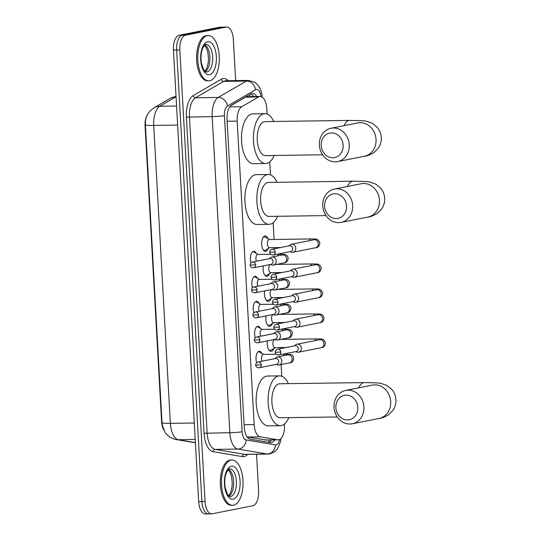 <?xml version="1.0" encoding="UTF-8"?>
<svg xmlns="http://www.w3.org/2000/svg" width="541" height="541" viewBox="0 0 541 541"><rect width="100%" height="100%" fill="white"/><g stroke="black" fill="none" stroke-linecap="round" stroke-linejoin="round"><path stroke-width="0.81" d="M251.078 262.743A7.249 3.449 -90.8 0 1 253.452 251.362A7.249 3.449 -90.8 0 1 253.756 251.328A7.249 3.449 -90.8 0 1 256.204 253.391M252.478 287.738A7.249 3.449 -90.8 0 1 254.852 276.356A7.249 3.449 -90.8 0 1 255.149 276.323A7.249 3.449 -90.8 0 1 257.604 278.378M253.878 312.725A7.249 3.449 -90.8 0 1 256.245 301.344A7.249 3.449 -90.8 0 1 256.549 301.31A7.249 3.449 -90.8 0 1 258.997 303.366M255.271 337.719A7.249 3.449 -90.8 0 1 257.644 326.331A7.249 3.449 -90.8 0 1 257.942 326.304A7.249 3.449 -90.8 0 1 260.397 328.36M256.671 362.707A7.249 3.449 -90.8 0 1 259.044 351.325A7.249 3.449 -90.8 0 1 259.342 351.292A7.249 3.449 -90.8 0 1 261.797 353.347M268.214 248.549A7.709 3.665 -90.8 0 1 265.746 251.349A7.709 3.665 -90.8 0 1 265.428 251.382A7.709 3.665 -90.8 0 1 261.661 244.059A7.709 3.665 -90.8 0 1 264.887 235.991A7.709 3.665 -90.8 0 1 265.212 235.957A7.709 3.665 -90.8 0 1 268.072 238.709M269.614 273.543A7.709 3.665 -90.8 0 1 267.146 276.336A7.709 3.665 -90.8 0 1 266.828 276.37A7.709 3.665 -90.8 0 1 263.264 265.888M271.007 298.531A7.709 3.665 -90.8 0 1 268.546 301.33A7.709 3.665 -90.8 0 1 268.221 301.364A7.709 3.665 -90.8 0 1 264.657 290.882M272.407 323.518A7.709 3.665 -90.8 0 1 269.939 326.318A7.709 3.665 -90.8 0 1 269.621 326.351A7.709 3.665 -90.8 0 1 266.057 315.87M273.8 348.512A7.709 3.665 -90.8 0 1 271.339 351.305A7.709 3.665 -90.8 0 1 271.021 351.339A7.709 3.665 -90.8 0 1 267.457 340.864M267.105 114.077L266.808 108.788A13.593 6.465 89.2 0 0 260.187 96.467A13.593 6.465 89.2 0 0 258.524 96.954L241.746 106.726A13.593 6.465 89.2 0 0 237.188 121.103L254.155 424.577A13.593 6.465 89.2 0 0 260.207 436.851L247.251 437.033L265.942 439.975M260.207 436.851L277.689 439.806A13.593 6.465 89.2 0 0 278.257 439.853A13.593 6.465 89.2 0 0 278.818 439.792A13.593 6.465 89.2 0 0 284.485 424.983L284.431 424.056M147.362 114.915A12.233 5.816 89.2 0 0 145.062 126.039L161.59 421.649A12.233 5.816 89.2 0 0 163.916 430.169M260.187 96.467L247.406 96.65L245.567 97.143L230.676 105.813M281.76 376.245L281.104 364.573M280.218 348.688L280.157 347.579M278.825 323.694L278.757 322.585M277.425 298.706L277.364 297.597M276.025 273.719L275.964 272.603M274.632 248.725L274.571 247.616M274.111 239.467L273.171 222.689M270.5 174.885L269.776 161.881M256.542 454.244L258.598 490.903A13.593 6.465 -90.8 0 1 252.931 505.713L212.248 513.801A13.593 6.465 -90.8 0 1 211.687 513.862A13.593 6.465 -90.8 0 1 205.066 501.541L179.822 50.002A13.593 6.465 -90.8 0 1 185.489 35.192L226.172 27.111L222.98 27.158A13.593 6.465 -90.8 0 1 223.541 27.097A13.593 6.465 -90.8 0 0 222.98 27.158L182.297 35.239L222.98 27.158L219.795 27.199A13.593 6.465 -90.8 0 1 220.356 27.138L226.733 27.05A13.593 6.465 -90.8 0 1 233.347 39.365L235.653 80.602M179.822 50.002L176.63 50.049A13.593 6.465 -90.8 0 1 182.297 35.239A13.593 6.465 -90.8 0 0 176.63 50.049L201.881 501.588L176.63 50.049L173.445 50.097A13.593 6.465 -90.8 0 1 179.112 35.287L219.795 27.199M209.056 513.842A13.593 6.465 -90.8 0 1 208.495 513.903A13.593 6.465 -90.8 0 1 201.881 501.588A13.593 6.465 -90.8 0 0 208.495 513.903L205.31 513.95A13.593 6.465 -90.8 0 1 198.689 501.635L173.445 50.097M176.055 96.778L159.798 106.246A15.858 13.478 59.8 0 0 153.982 107.828C148.951 111.216 146.131 115.558 145.536 120.846L145.387 124.863L162.043 422.805L162.334 425.327L164.944 432.009C165.945 433.74 169.103 438.027 176.224 439.556A15.858 13.897 99.6 0 0 178.442 439.725L195.389 442.592A15.858 13.897 99.6 0 1 193.272 442.437L176.224 439.556M256.738 96.521A13.593 6.465 89.2 0 0 252.539 93.404A13.593 6.465 89.2 0 0 250.875 93.891L231.589 105.123A13.593 6.465 89.2 0 0 227.024 119.5L244.214 426.944A13.593 6.465 89.2 0 0 250.267 439.211L270.372 442.619A13.593 6.465 89.2 0 0 270.933 442.66A13.593 6.465 89.2 0 0 271.501 442.599A13.593 6.465 89.2 0 0 274.767 439.901M271.575 439.948A13.593 6.465 -90.8 0 1 269.073 442.396M226.172 27.111A13.593 6.465 -90.8 0 1 226.733 27.05M250.956 93.843A13.593 6.465 -90.8 0 1 253.553 96.562M231.007 460.12A22.654 10.773 -90.8 0 1 231.947 460.019A22.654 10.773 -90.8 0 1 243.017 481.531A22.654 10.773 -90.8 0 1 233.529 505.226A22.654 10.773 -90.8 0 1 232.589 505.328A22.654 10.773 -90.8 0 1 221.519 483.816A22.654 10.773 -90.8 0 1 231.007 460.12M232.589 505.328L231.399 505.348A22.654 10.773 -90.8 0 1 220.322 483.837A22.654 10.773 -90.8 0 1 229.81 460.134A22.654 10.773 -90.8 0 1 230.75 460.039L231.947 460.019M207.277 35.645A22.654 10.773 -90.8 0 1 208.217 35.544A22.654 10.773 -90.8 0 1 219.288 57.062A22.654 10.773 -90.8 0 1 209.8 80.758A22.654 10.773 -90.8 0 1 208.86 80.852A22.654 10.773 -90.8 0 1 197.79 59.341A22.654 10.773 -90.8 0 1 207.277 35.645M208.86 80.852L207.663 80.873A22.654 10.773 -90.8 0 1 196.593 59.361A22.654 10.773 -90.8 0 1 206.08 35.665A22.654 10.773 -90.8 0 1 207.02 35.564L208.217 35.544M357.797 407.373A12.463 10.921 -101.2 0 0 346.145 395.119A12.463 10.921 -101.2 0 0 335.873 407.684A12.463 10.921 -101.2 0 0 347.532 419.931A12.463 10.921 -101.2 0 0 357.797 407.373M334.034 407.312A16.994 14.891 78.8 0 1 345.665 390.433A16.994 14.891 78.8 0 1 363.924 406.886A16.994 14.891 78.8 0 1 352.292 423.765A16.994 14.891 78.8 0 1 334.034 407.312M372.796 385.05L372.431 385.118A16.994 14.891 -101.2 0 1 390.69 401.571A16.994 14.891 -101.2 0 1 379.052 418.45C381.304 418.342 384.489 417.097 388.621 414.731L392.894 410.416C395.106 407.177 396.12 403.593 395.938 399.657C395.681 395.728 394.274 392.279 391.718 389.31L386.984 385.496L381.107 383.407L377.686 382.92L364.431 382.582L279.704 383.785A16.994 8.081 89.2 0 0 279 383.867A16.994 8.081 89.2 0 0 271.88 401.638A16.994 8.081 89.2 0 0 280.184 417.767L337.259 416.955M288.853 417.645A24.92 11.855 -90.8 0 1 281.327 425.591A24.92 11.855 -90.8 0 1 280.299 425.699A24.92 11.855 -90.8 0 1 268.12 402.037A24.92 11.855 -90.8 0 1 278.554 375.968A24.92 11.855 -90.8 0 1 279.589 375.86A24.92 11.855 -90.8 0 1 288.373 383.664M280.299 425.699L268.343 425.868A24.92 11.855 -90.8 0 1 256.163 402.206A24.92 11.855 -90.8 0 1 266.598 376.137A24.92 11.855 -90.8 0 1 267.633 376.029L279.589 375.86M346.538 206.006A12.463 10.921 -101.2 0 0 334.886 193.759A12.463 10.921 -101.2 0 0 324.62 206.317A12.463 10.921 -101.2 0 0 336.272 218.564A12.463 10.921 -101.2 0 0 346.538 206.006M322.774 205.945A16.994 14.891 78.8 0 1 334.406 189.066A16.994 14.891 78.8 0 1 352.664 205.519A16.994 14.891 78.8 0 1 341.033 222.398A16.994 14.891 78.8 0 1 322.774 205.945M361.537 183.683L361.172 183.751A16.994 14.891 -101.2 0 1 379.43 200.204A16.994 14.891 -101.2 0 1 367.792 217.083C370.044 216.975 373.236 215.737 377.361 213.364L381.642 209.049C383.846 205.81 384.861 202.226 384.678 198.29C384.421 194.361 383.014 190.912 380.458 187.943L375.725 184.129L369.848 182.04L366.426 181.553L353.172 181.215L268.444 182.425A16.994 8.081 89.2 0 0 267.741 182.5A16.994 8.081 89.2 0 0 260.62 200.271A16.994 8.081 89.2 0 0 268.924 216.407L326 215.589M277.601 216.278A24.92 11.855 -90.8 0 1 270.074 224.224A24.92 11.855 -90.8 0 1 269.039 224.332A24.92 11.855 -90.8 0 1 256.86 200.67A24.92 11.855 -90.8 0 1 267.295 174.601A24.92 11.855 -90.8 0 1 268.329 174.493A24.92 11.855 -90.8 0 1 277.114 182.297M269.039 224.332L257.083 224.501A24.92 11.855 -90.8 0 1 244.904 200.839A24.92 11.855 -90.8 0 1 255.338 174.777A24.92 11.855 -90.8 0 1 256.373 174.662L268.329 174.493M343.136 145.198A12.463 10.921 -101.2 0 0 331.484 132.951A12.463 10.921 -101.2 0 0 321.219 145.509A12.463 10.921 -101.2 0 0 332.871 157.762A12.463 10.921 -101.2 0 0 343.136 145.198M319.373 145.144A16.994 14.891 78.8 0 1 331.004 128.264A16.994 14.891 78.8 0 1 349.263 144.718A16.994 14.891 78.8 0 1 337.631 161.597A16.994 14.891 78.8 0 1 319.373 145.144M358.135 122.875L357.77 122.942A16.994 14.891 -101.2 0 1 376.029 139.395A16.994 14.891 -101.2 0 1 364.397 156.275C366.642 156.166 369.834 154.929 373.959 152.555L378.24 148.241C380.445 145.002 381.459 141.417 381.283 137.482C381.02 133.553 379.613 130.104 377.057 127.135L372.323 123.321L366.446 121.231L363.025 120.751L349.777 120.406L265.043 121.617A16.994 8.081 89.2 0 0 264.339 121.691A16.994 8.081 89.2 0 0 257.225 139.463A16.994 8.081 89.2 0 0 265.53 155.598L322.605 154.78M274.199 155.477A24.92 11.855 -90.8 0 1 266.672 163.416A24.92 11.855 -90.8 0 1 265.638 163.524A24.92 11.855 -90.8 0 1 253.459 139.862A24.92 11.855 -90.8 0 1 263.9 113.799A24.92 11.855 -90.8 0 1 264.928 113.684A24.92 11.855 -90.8 0 1 273.712 121.495M265.638 163.524L253.682 163.693A24.92 11.855 -90.8 0 1 241.502 140.031A24.92 11.855 -90.8 0 1 251.944 113.968A24.92 11.855 -90.8 0 1 252.972 113.86L264.928 113.684M268.708 349.696A6.796 3.232 89.2 0 0 270.209 350.44A6.796 3.232 89.2 0 0 270.486 350.406A6.796 3.232 89.2 0 0 271.082 350.169L275.22 347.647M274.835 339.498L274.855 339.498A4.078 1.941 89.2 0 0 274.835 339.498A4.078 1.941 89.2 0 0 274.666 339.511A4.078 1.941 89.2 0 0 272.962 343.778A4.078 1.941 89.2 0 0 274.95 347.653A4.078 1.941 89.2 0 0 275.119 347.633M295.609 351.636L296.901 352.076A4.078 3.571 -101.2 0 0 298.01 352.259A4.078 3.571 -101.2 0 0 298.578 352.198A4.078 3.571 -101.2 0 0 301.371 348.147A4.078 3.571 -101.2 0 0 297.557 344.137A4.078 3.571 -101.2 0 0 296.989 344.198A4.078 3.571 -101.2 0 0 295.481 344.955L294.46 345.855M280.806 352.049A2.948 2.583 -101.2 0 1 278.791 354.977L296.218 351.515A2.948 2.583 -101.2 0 0 298.233 348.587A2.948 2.583 -101.2 0 0 295.481 345.692A2.948 2.583 -101.2 0 0 295.068 345.74L277.641 349.202C275.964 349.851 275.173 350.866 275.274 352.252L280.806 352.049A2.948 2.583 -101.2 0 0 277.641 349.202M267.315 324.708A6.796 3.232 89.2 0 0 268.809 325.445A6.796 3.232 89.2 0 0 269.093 325.418A6.796 3.232 89.2 0 0 269.682 325.182L273.82 322.659M273.442 314.504L273.462 314.504A4.078 1.941 89.2 0 0 273.442 314.504A4.078 1.941 89.2 0 0 273.273 314.524A4.078 1.941 89.2 0 0 271.562 318.791A4.078 1.941 89.2 0 0 273.557 322.659A4.078 1.941 89.2 0 0 273.726 322.646M294.209 326.642L295.501 327.089A4.078 3.571 -101.2 0 0 296.61 327.271A4.078 3.571 -101.2 0 0 297.178 327.21A4.078 3.571 -101.2 0 0 299.971 323.16A4.078 3.571 -101.2 0 0 296.157 319.149A4.078 3.571 -101.2 0 0 295.589 319.21A4.078 3.571 -101.2 0 0 294.088 319.961L293.06 320.867M279.406 327.062A2.948 2.583 -101.2 0 1 277.391 329.99L294.818 326.521A2.948 2.583 -101.2 0 0 296.833 323.599A2.948 2.583 -101.2 0 0 294.081 320.705A2.948 2.583 -101.2 0 0 293.668 320.745L276.241 324.208C274.564 324.857 273.78 325.878 273.874 327.264L279.406 327.062A2.948 2.583 -101.2 0 0 276.241 324.208M265.915 299.714A6.796 3.232 89.2 0 0 267.416 300.458A6.796 3.232 89.2 0 0 267.694 300.424A6.796 3.232 89.2 0 0 268.282 300.194L272.427 297.665M272.042 289.516L272.062 289.516A4.078 1.941 89.2 0 0 272.042 289.516A4.078 1.941 89.2 0 0 271.873 289.53A4.078 1.941 89.2 0 0 270.162 293.797A4.078 1.941 89.2 0 0 272.157 297.672A4.078 1.941 89.2 0 0 272.326 297.651M292.816 301.655L294.101 302.101A4.078 3.571 -101.2 0 0 295.217 302.277A4.078 3.571 -101.2 0 0 295.785 302.216A4.078 3.571 -101.2 0 0 298.578 298.165A4.078 3.571 -101.2 0 0 294.764 294.162A4.078 3.571 -101.2 0 0 294.196 294.216A4.078 3.571 -101.2 0 0 292.688 294.973L291.667 295.88M278.006 302.074A2.948 2.583 -101.2 0 1 275.991 304.996L293.425 301.533A2.948 2.583 -101.2 0 0 295.44 298.605A2.948 2.583 -101.2 0 0 292.681 295.711A2.948 2.583 -101.2 0 0 292.275 295.758L274.848 299.22C273.171 299.87 272.38 300.891 272.481 302.27L278.006 302.074A2.948 2.583 -101.2 0 0 274.848 299.22M264.522 274.727A6.796 3.232 89.2 0 0 266.016 275.464A6.796 3.232 89.2 0 0 266.3 275.437A6.796 3.232 89.2 0 0 266.889 275.2L271.027 272.678M270.642 264.522L270.662 264.522A4.078 1.941 89.2 0 0 270.642 264.522A4.078 1.941 89.2 0 0 270.473 264.542A4.078 1.941 89.2 0 0 268.769 268.809A4.078 1.941 89.2 0 0 270.764 272.678A4.078 1.941 89.2 0 0 270.926 272.664M291.416 276.661L292.708 277.107A4.078 3.571 -101.2 0 0 293.817 277.29A4.078 3.571 -101.2 0 0 294.385 277.229A4.078 3.571 -101.2 0 0 297.178 273.178A4.078 3.571 -101.2 0 0 293.364 269.168A4.078 3.571 -101.2 0 0 292.796 269.229A4.078 3.571 -101.2 0 0 291.288 269.986L290.267 270.885M276.613 277.08A2.948 2.583 -101.2 0 1 274.598 280.008L292.025 276.546A2.948 2.583 -101.2 0 0 294.04 273.618A2.948 2.583 -101.2 0 0 291.288 270.723A2.948 2.583 -101.2 0 0 290.875 270.764L273.448 274.226C271.771 274.882 270.98 275.896 271.082 277.283L276.613 277.08A2.948 2.583 -101.2 0 0 273.448 274.226M263.122 249.739A6.796 3.232 89.2 0 0 264.617 250.476A6.796 3.232 89.2 0 0 264.901 250.449A6.796 3.232 89.2 0 0 265.489 250.213L269.628 247.683M269.513 239.528L265.306 237.127A6.796 3.232 89.2 0 0 264.427 236.884A6.796 3.232 89.2 0 0 264.143 236.911A6.796 3.232 89.2 0 0 262.953 237.668M269.418 239.548A4.078 1.941 89.2 0 0 269.249 239.535A4.078 1.941 89.2 0 0 269.08 239.555A4.078 1.941 89.2 0 0 267.369 243.815A4.078 1.941 89.2 0 0 269.364 247.69A4.078 1.941 89.2 0 0 269.533 247.67M290.017 251.673L291.308 252.12A4.078 3.571 -101.2 0 0 292.424 252.295A4.078 3.571 -101.2 0 0 292.992 252.241A4.078 3.571 -101.2 0 0 295.785 248.191A4.078 3.571 -101.2 0 0 291.971 244.18A4.078 3.571 -101.2 0 0 291.403 244.241A4.078 3.571 -101.2 0 0 289.895 244.992L288.874 245.898M275.213 252.092A2.948 2.583 -101.2 0 1 273.198 255.014L290.625 251.551A2.948 2.583 -101.2 0 0 292.647 248.63A2.948 2.583 -101.2 0 0 289.888 245.729A2.948 2.583 -101.2 0 0 289.482 245.776L272.049 249.239C270.372 249.888 269.587 250.909 269.682 252.289L275.213 252.092A2.948 2.583 -101.2 0 0 272.049 249.239M263.643 354.402L259.43 351.995A6.796 3.232 89.2 0 0 258.551 351.758A6.796 3.232 89.2 0 0 258.267 351.785A6.796 3.232 89.2 0 0 258.05 351.846M263.541 354.423A4.078 1.941 89.2 0 0 263.372 354.409A4.078 1.941 89.2 0 0 263.203 354.423A4.078 1.941 89.2 0 0 261.607 356.999A4.078 1.941 89.2 0 0 262.013 361.205M276.059 364.418L277.35 364.864A4.078 3.571 -101.2 0 0 278.459 365.047A4.078 3.571 -101.2 0 0 279.028 364.986A4.078 3.571 -101.2 0 0 281.82 360.935A4.078 3.571 -101.2 0 0 278.006 356.925A4.078 3.571 -101.2 0 0 277.438 356.986A4.078 3.571 -101.2 0 0 275.937 357.736L274.909 358.642M261.256 364.837A2.948 2.583 -101.2 0 1 259.24 367.758L276.667 364.296A2.948 2.583 -101.2 0 0 278.683 361.374A2.948 2.583 -101.2 0 0 275.93 358.48A2.948 2.583 -101.2 0 0 275.518 358.521L258.091 361.983C256.414 362.632 255.629 363.653 255.724 365.04L261.256 364.837A2.948 2.583 -101.2 0 0 258.091 361.983M262.243 329.415L258.03 327.007A6.796 3.232 89.2 0 0 257.151 326.764A6.796 3.232 89.2 0 0 256.874 326.798A6.796 3.232 89.2 0 0 256.65 326.859M262.142 329.428A4.078 1.941 89.2 0 0 261.972 329.415A4.078 1.941 89.2 0 0 261.803 329.435A4.078 1.941 89.2 0 0 260.214 332.005A4.078 1.941 89.2 0 0 260.62 336.211M274.666 339.43L275.951 339.87A4.078 3.571 -101.2 0 0 277.066 340.052A4.078 3.571 -101.2 0 0 277.634 339.991A4.078 3.571 -101.2 0 0 280.427 335.941A4.078 3.571 -101.2 0 0 276.613 331.931A4.078 3.571 -101.2 0 0 276.045 331.991A4.078 3.571 -101.2 0 0 274.537 332.749L273.516 333.648M259.856 339.843A2.948 2.583 -101.2 0 1 257.841 342.771L275.274 339.308A2.948 2.583 -101.2 0 0 277.29 336.38A2.948 2.583 -101.2 0 0 274.53 333.486A2.948 2.583 -101.2 0 0 274.125 333.526L256.698 336.996C255.021 337.645 254.229 338.659 254.331 340.046L259.856 339.843A2.948 2.583 -101.2 0 0 256.698 336.996M260.843 304.421L256.637 302.02A6.796 3.232 89.2 0 0 255.758 301.777A6.796 3.232 89.2 0 0 255.474 301.804A6.796 3.232 89.2 0 0 255.251 301.864M260.748 304.441A4.078 1.941 89.2 0 0 260.579 304.427A4.078 1.941 89.2 0 0 260.41 304.448A4.078 1.941 89.2 0 0 258.814 307.017A4.078 1.941 89.2 0 0 259.22 311.224M273.266 314.436L274.558 314.882A4.078 3.571 -101.2 0 0 275.667 315.065A4.078 3.571 -101.2 0 0 276.235 315.004A4.078 3.571 -101.2 0 0 279.028 310.953A4.078 3.571 -101.2 0 0 275.213 306.943A4.078 3.571 -101.2 0 0 274.645 307.004A4.078 3.571 -101.2 0 0 273.137 307.755L272.116 308.661M258.463 314.855A2.948 2.583 -101.2 0 1 256.448 317.783L273.874 314.314A2.948 2.583 -101.2 0 0 275.89 311.393A2.948 2.583 -101.2 0 0 273.137 308.498A2.948 2.583 -101.2 0 0 272.725 308.539L255.298 312.001C253.621 312.651 252.83 313.672 252.931 315.058L258.463 314.855A2.948 2.583 -101.2 0 0 255.298 312.001M259.45 279.433L255.237 277.026A6.796 3.232 89.2 0 0 254.358 276.789A6.796 3.232 89.2 0 0 254.081 276.816A6.796 3.232 89.2 0 0 253.857 276.877M259.349 279.447A4.078 1.941 89.2 0 0 259.18 279.433A4.078 1.941 89.2 0 0 259.011 279.454A4.078 1.941 89.2 0 0 257.415 282.023A4.078 1.941 89.2 0 0 257.82 286.236M271.866 289.449L273.158 289.895A4.078 3.571 -101.2 0 0 274.273 290.071A4.078 3.571 -101.2 0 0 274.842 290.01A4.078 3.571 -101.2 0 0 277.628 285.959A4.078 3.571 -101.2 0 0 273.82 281.956A4.078 3.571 -101.2 0 0 273.252 282.01A4.078 3.571 -101.2 0 0 271.744 282.767L270.723 283.673M257.063 289.868A2.948 2.583 -101.2 0 1 255.048 292.789L272.475 289.327A2.948 2.583 -101.2 0 0 274.497 286.399A2.948 2.583 -101.2 0 0 271.738 283.504A2.948 2.583 -101.2 0 0 271.332 283.552L253.898 287.014C252.221 287.663 251.437 288.684 251.531 290.064L257.063 289.868A2.948 2.583 -101.2 0 0 253.898 287.014M258.05 254.446L253.837 252.038A6.796 3.232 89.2 0 0 252.965 251.795A6.796 3.232 89.2 0 0 252.681 251.829A6.796 3.232 89.2 0 0 252.458 251.89M257.956 254.459A4.078 1.941 89.2 0 0 257.786 254.446A4.078 1.941 89.2 0 0 257.617 254.466A4.078 1.941 89.2 0 0 256.021 257.036A4.078 1.941 89.2 0 0 256.427 261.242M270.473 264.454L271.758 264.901A4.078 3.571 -101.2 0 0 272.874 265.083A4.078 3.571 -101.2 0 0 273.442 265.022A4.078 3.571 -101.2 0 0 276.235 260.972A4.078 3.571 -101.2 0 0 272.421 256.961A4.078 3.571 -101.2 0 0 271.853 257.022A4.078 3.571 -101.2 0 0 270.344 257.78L269.323 258.679M255.67 264.874A2.948 2.583 -101.2 0 1 253.648 267.802L271.082 264.339A2.948 2.583 -101.2 0 0 273.097 261.411A2.948 2.583 -101.2 0 0 270.344 258.517A2.948 2.583 -101.2 0 0 269.932 258.557L252.505 262.02C250.828 262.676 250.037 263.69 250.138 265.076L255.67 264.874A2.948 2.583 -101.2 0 0 252.505 262.02M264.738 439.995L277.689 439.806M249.563 94.655A13.593 11.55 59.8 0 1 250.483 96.609M161.59 421.649L161.982 421.642M145.062 126.039L145.455 126.033M269.249 439.982A13.593 11.916 99.6 0 1 268.235 442.254M244.086 424.719L254.155 424.577M227.119 121.252L237.188 121.103M229.749 106.895L241.746 106.726M245.567 97.143L258.524 96.954M145.387 124.863A15.858 1.217 -3.2 0 0 153.712 125.417L170.368 423.36A15.858 1.217 176.8 0 1 162.043 422.805M176.569 106.002L159.798 106.246A18.123 8.622 89.2 0 0 153.712 125.417L177.637 125.079M194.293 423.021L170.368 423.36A18.123 8.622 89.2 0 0 178.442 439.725L195.213 439.481M153.982 107.828L170.341 98.306A15.858 13.478 59.8 0 1 176.055 96.724M198.689 501.635L205.066 501.541M179.112 35.287L185.489 35.192M260.999 96.569A9.062 4.308 89.2 0 0 256.299 89.407A9.062 4.308 89.2 0 0 255.562 89.691L227.47 106.056A9.062 4.308 89.2 0 0 224.427 115.639L242.097 431.738A9.062 4.308 89.2 0 0 246.135 439.921L275.423 444.878A9.062 4.308 89.2 0 0 276.174 444.864A9.062 4.308 89.2 0 0 279.65 439.508M275.423 444.878A9.062 7.939 99.6 0 1 267.2 454.021L237.918 449.064A18.123 8.622 -90.8 0 1 229.844 432.705L212.173 116.606A18.123 8.622 -90.8 0 1 218.253 97.427L246.351 81.069A18.123 8.622 -90.8 0 1 247.825 80.501A18.123 8.622 -90.8 0 1 248.576 80.42L225.854 80.744A18.123 8.622 89.2 0 0 225.103 80.825A18.123 8.622 89.2 0 0 223.636 81.393L195.538 97.752A18.123 8.622 89.2 0 0 189.451 116.93L207.129 433.03A18.123 8.622 89.2 0 0 215.196 449.388L244.485 454.345A18.123 8.622 89.2 0 0 245.235 454.406L267.957 454.082A18.123 8.622 -90.8 0 1 267.2 454.021L244.485 454.345A2.265 1.988 -80.4 0 0 242.429 456.631L213.14 451.674A20.389 9.697 -90.8 0 1 204.065 433.267L186.388 117.174A20.389 9.697 -90.8 0 1 193.238 95.601L221.33 79.236A20.389 9.697 -90.8 0 1 228.309 80.71M221.33 79.236A2.265 1.927 -120.2 0 0 223.636 81.393L246.351 81.069A9.062 7.702 59.8 0 1 255.562 89.691M247.69 454.372A20.389 9.697 -90.8 0 1 244.119 456.611A20.389 9.697 -90.8 0 1 242.429 456.631M246.135 439.921A9.062 7.939 99.6 0 1 237.918 449.064L215.196 449.388A2.265 1.988 -80.4 0 0 213.14 451.674M242.097 431.738A9.062 0.697 176.8 0 1 229.844 432.705L204.065 433.267M227.47 106.056A9.062 7.702 59.8 0 0 218.253 97.427L195.538 97.752A2.265 1.927 -120.2 0 1 193.238 95.601M224.427 115.639A9.062 0.697 176.8 0 1 212.173 116.606L186.388 117.174M229.682 468.898A13.809 6.566 -90.8 0 1 236.431 482.011A13.809 6.566 -90.8 0 1 230.649 496.455A13.809 6.566 -90.8 0 1 230.074 496.516C229.952 495.732 228.316 499.147 225.124 487.285C224.359 481.835 224.765 477.04 226.341 472.895C228.268 469.493 229.316 468.168 229.485 468.919L229.682 468.898M231.352 466.22A16.528 7.865 -90.8 0 1 240.082 481.125A16.528 7.865 -90.8 0 1 233.191 499.133A16.528 7.865 -90.8 0 1 224.461 484.229A16.528 7.865 -90.8 0 1 231.352 466.22M228.606 469.385A13.809 6.566 -90.8 0 1 233.658 482.653A13.809 6.566 -90.8 0 1 228.985 496.063M205.952 44.423A13.809 6.566 -90.8 0 1 212.701 57.535A13.809 6.566 -90.8 0 1 206.912 71.987A13.809 6.566 -90.8 0 1 206.344 72.048C206.216 71.256 204.586 74.672 201.394 62.81C200.63 57.36 201.036 52.565 202.611 48.419C204.539 45.018 205.587 43.693 205.756 44.443L205.952 44.423M207.616 41.745A16.528 7.865 -90.8 0 1 216.346 56.649A16.528 7.865 -90.8 0 1 209.455 74.658A16.528 7.865 -90.8 0 1 200.725 59.753A16.528 7.865 -90.8 0 1 207.616 41.745M204.87 44.917A13.809 6.566 -90.8 0 1 209.928 58.178A13.809 6.566 -90.8 0 1 205.255 71.588M364.431 382.582A16.994 8.081 89.2 0 0 363.728 382.656A16.994 8.081 89.2 0 0 358.697 387.843M353.172 181.215A16.994 8.081 89.2 0 0 352.468 181.289A16.994 8.081 89.2 0 0 347.437 186.483M349.777 120.406A16.994 8.081 89.2 0 0 349.073 120.481A16.994 8.081 89.2 0 0 344.035 125.674M280.549 339.417L316.607 338.903A4.078 1.941 89.2 0 0 316.438 338.916A4.078 1.941 89.2 0 0 315.058 340.607M316.607 338.903C322.936 339.092 321.246 338.747 323.937 340.079L325.479 342.838C325.087 345.976 323.64 347.606 321.144 347.714A4.078 3.571 -101.2 0 0 323.937 343.663A4.078 3.571 -101.2 0 0 323.917 343.407A4.078 3.571 -101.2 0 0 319.555 339.714L319.745 339.68M279.149 314.422L315.207 313.908A4.078 1.941 89.2 0 0 315.038 313.929A4.078 1.941 89.2 0 0 313.658 315.619M315.207 313.908C321.543 314.098 319.846 313.753 322.537 315.085L324.079 317.844C323.687 320.989 322.247 322.619 319.751 322.727A4.078 3.571 -101.2 0 0 322.537 318.676A4.078 3.571 -101.2 0 0 322.517 318.419A4.078 3.571 -101.2 0 0 318.162 314.727L318.351 314.693M277.756 289.435L313.807 288.921A4.078 1.941 89.2 0 0 313.638 288.935A4.078 1.941 89.2 0 0 312.265 290.625M313.807 288.921C320.144 289.11 318.446 288.766 321.144 290.098L322.686 292.857C322.294 296.001 320.847 297.624 318.351 297.733A4.078 3.571 -101.2 0 0 321.144 293.682A4.078 3.571 -101.2 0 0 321.124 293.425A4.078 3.571 -101.2 0 0 316.762 289.733L316.952 289.705M276.356 264.441L312.414 263.927A4.078 1.941 89.2 0 0 312.245 263.947A4.078 1.941 89.2 0 0 310.865 265.638M312.414 263.927C318.744 264.116 317.053 263.771 319.745 265.11L321.286 267.863C320.894 271.007 319.454 272.637 316.952 272.745A4.078 3.571 -101.2 0 0 319.745 268.694A4.078 3.571 -101.2 0 0 319.724 268.437A4.078 3.571 -101.2 0 0 315.362 264.745L315.559 264.711M269.249 239.535L311.014 238.939A4.078 1.941 89.2 0 0 310.845 238.96A4.078 1.941 89.2 0 0 309.466 240.65M311.014 238.939C317.351 239.129 315.653 238.784 318.345 240.116L319.887 242.875C319.494 246.02 318.054 247.643 315.559 247.751A4.078 3.571 -101.2 0 0 318.351 243.7A4.078 3.571 -101.2 0 0 318.331 243.45A4.078 3.571 -101.2 0 0 313.969 239.751L314.159 239.724M283.071 354.125L284.897 354.098A4.078 1.941 89.2 0 0 284.728 354.118A4.078 1.941 89.2 0 0 283.349 355.809M284.897 354.098L290.578 354.456C292.316 354.849 293.378 356.046 293.77 358.034C293.378 361.178 291.93 362.808 289.435 362.916A4.078 3.571 -101.2 0 0 292.228 358.866A4.078 3.571 -101.2 0 0 292.208 358.609A4.078 3.571 -101.2 0 0 287.846 354.916L277.438 356.986M281.672 329.138L283.498 329.111A4.078 1.941 89.2 0 0 283.328 329.131A4.078 1.941 89.2 0 0 281.949 330.822M283.498 329.111L289.178 329.462C290.916 329.861 291.984 331.058 292.37 333.046C291.978 336.191 290.537 337.814 288.042 337.922A4.078 3.571 -101.2 0 0 290.828 333.871A4.078 3.571 -101.2 0 0 290.808 333.621A4.078 3.571 -101.2 0 0 286.453 329.922L276.045 331.991M280.279 304.143L282.098 304.123A4.078 1.941 89.2 0 0 281.929 304.137A4.078 1.941 89.2 0 0 280.556 305.827M282.098 304.123L287.785 304.475C289.523 304.874 290.585 306.064 290.977 308.059C290.585 311.197 289.137 312.826 286.642 312.935A4.078 3.571 -101.2 0 0 289.435 308.884A4.078 3.571 -101.2 0 0 289.415 308.627A4.078 3.571 -101.2 0 0 285.053 304.935L274.645 307.004M278.879 279.156L280.705 279.129A4.078 1.941 89.2 0 0 280.536 279.149A4.078 1.941 89.2 0 0 279.156 280.84M280.705 279.129L286.385 279.481C288.123 279.88 289.185 281.077 289.577 283.065C289.185 286.209 287.744 287.832 285.242 287.947A4.078 3.571 -101.2 0 0 288.035 283.897A4.078 3.571 -101.2 0 0 288.015 283.64A4.078 3.571 -101.2 0 0 283.653 279.947L273.252 282.01M277.479 254.169L279.305 254.142A4.078 1.941 89.2 0 0 279.136 254.155A4.078 1.941 89.2 0 0 277.756 255.846M279.305 254.142L284.992 254.493C286.73 254.892 287.792 256.082 288.177 258.077C287.785 261.222 286.345 262.845 283.849 262.953A4.078 3.571 -101.2 0 0 286.642 258.902A4.078 3.571 -101.2 0 0 286.615 258.645A4.078 3.571 -101.2 0 0 282.26 254.953L271.853 257.022M265.32 440.036L278.257 439.853M195.396 442.66L193.272 442.437M170.341 98.306L176.028 96.271M267.957 454.082L269.966 453.872L274.76 451.681L277.465 448.874L280.488 441.774L280.968 438.541M211.687 513.862L208.495 513.903M262.162 97.184C262.155 93.985 261.147 90.482 259.153 86.695L255.413 82.604L248.576 80.42M228.667 495.793L230.628 492.56L231.981 487.11L232.231 482.633L231.555 476.662L230.338 472.82L228.295 469.669M204.938 71.317L206.899 68.085L208.251 62.634L208.501 58.157L207.825 52.186L206.608 48.352L204.566 45.194M372.431 385.118L345.665 390.433M379.052 418.45L352.292 423.765M361.172 183.751L334.406 189.066M367.792 217.083L341.033 222.398M357.77 122.942L331.004 128.264M364.397 156.275L337.631 161.597M278.791 354.977C276.688 355.004 275.518 354.098 275.274 352.252M319.555 339.714L296.989 344.198M270.209 350.44L269.269 350.453M274.95 347.653L286.243 347.491M321.144 347.714L298.578 352.198M277.391 329.99C275.295 330.017 274.125 329.111 273.874 327.264M318.162 314.727L295.589 319.21M268.809 325.445L267.876 325.459M273.557 322.659L284.85 322.497M319.751 322.727L297.178 327.21M275.991 304.996C273.895 305.023 272.725 304.116 272.481 302.27M316.762 289.733L294.196 294.216M267.416 300.458L266.476 300.471M272.157 297.672L283.45 297.509M318.351 297.733L295.785 302.216M274.598 280.008C272.502 280.035 271.325 279.129 271.082 277.283M315.362 264.745L292.796 269.229M266.016 275.464L265.083 275.477M270.764 272.678L282.05 272.522M316.952 272.745L294.385 277.229M273.198 255.014C271.102 255.048 269.932 254.135 269.682 252.289M264.427 236.884L263.487 236.897M313.969 239.751L291.403 244.241M264.617 250.476L263.683 250.49M269.364 247.69L280.657 247.528M315.559 247.751L292.992 252.241M259.24 367.758C257.144 367.792 255.974 366.879 255.724 365.04M258.551 351.758L258.152 351.765M263.372 354.409L276.187 354.227M289.435 362.916L279.028 364.986M257.841 342.771C255.744 342.798 254.574 341.892 254.331 340.046M257.151 326.764L256.752 326.771M261.972 329.415L274.787 329.232M288.042 337.922L277.634 339.991M256.448 317.783C254.351 317.81 253.174 316.904 252.931 315.058M255.758 301.777L255.352 301.783M260.579 304.427L273.394 304.245M286.642 312.935L276.235 315.004M255.048 292.789C252.951 292.816 251.781 291.91 251.531 290.064M254.358 276.789L253.959 276.789M259.18 279.433L271.995 279.251M285.242 287.947L274.842 290.01M253.648 267.802C251.551 267.829 250.382 266.923 250.138 265.076M252.965 251.795L252.559 251.802M257.786 254.446L270.595 254.263M283.849 262.953L273.442 265.022"/></g></svg>
